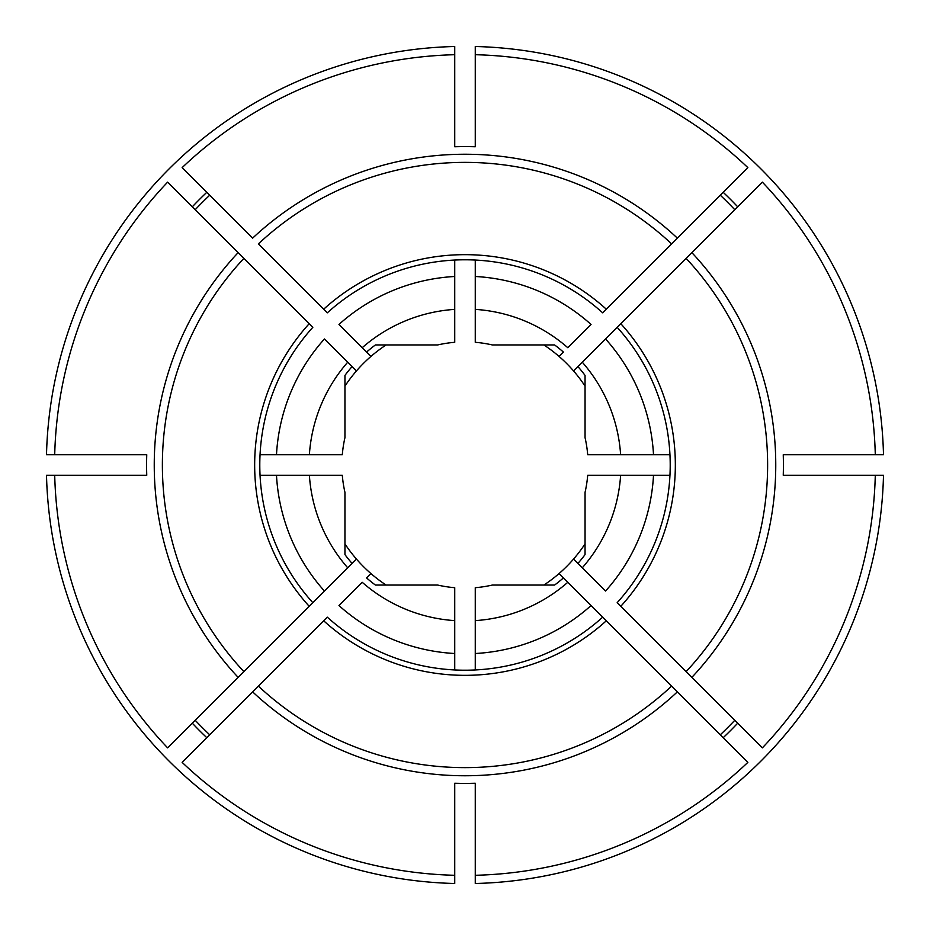 <?xml version="1.0" encoding="UTF-8"?>
<svg xmlns="http://www.w3.org/2000/svg" width="930" height="930" viewBox="0 0 930 930"><rect width="100%" height="100%" fill="white"/><g stroke="black" fill="none" stroke-linecap="round" stroke-linejoin="round"><path stroke-width="1.4" d="M475.265 669.949L475.265 653.511A188.79 188.79 0 0 0 591.038 605.558L602.663 617.183A205.205 205.205 0 0 1 327.337 617.183L182.141 762.379A410.421 410.421 0 0 0 454.735 875.293L454.735 783.246A318.42 318.42 0 0 0 475.265 783.246L475.265 875.293A410.421 410.421 0 0 0 747.86 762.379L559.058 573.566A143.65 143.65 0 0 0 585.051 543.887M386.113 344.949A143.65 143.65 0 0 0 356.434 370.942L347.704 362.212A155.961 155.961 0 0 0 309.376 454.735L342.298 454.735A123.12 123.12 0 0 1 344.949 437.646L344.949 375.395A149.8 149.8 0 0 1 352.063 366.583L324.442 338.962A188.79 188.79 0 0 0 276.489 454.735L309.376 454.735M276.489 454.735L260.051 454.735M475.265 620.624L475.265 587.702A123.12 123.12 0 0 0 492.354 585.051L554.606 585.051A149.8 149.8 0 0 0 563.417 577.937L567.788 582.296A155.961 155.961 0 0 1 475.265 620.624L475.265 653.511M454.735 620.624L454.735 653.511A188.79 188.79 0 0 1 338.962 605.558L362.212 582.296A155.961 155.961 0 0 0 454.735 620.624L454.735 587.702A123.12 123.12 0 0 1 437.646 585.051L375.395 585.051A149.8 149.8 0 0 1 366.583 577.937L370.942 573.566A143.65 143.65 0 0 1 356.434 559.058L312.817 602.663A205.205 205.205 0 0 1 312.817 327.337L167.621 182.141A410.421 410.421 0 0 0 54.707 454.735L46.5 454.735A418.628 418.628 0 0 1 454.735 46.5L454.735 54.707A410.421 410.421 0 0 0 182.141 167.621L252.635 238.127A310.76 310.76 0 0 1 677.365 238.127L602.663 312.817A205.205 205.205 0 0 0 327.337 312.817L258.389 243.881A302.634 302.634 0 0 1 671.611 243.881L747.86 167.621A410.421 410.421 0 0 0 475.265 54.707L475.265 46.5A418.628 418.628 0 0 1 883.5 454.735L875.293 454.735A410.421 410.421 0 0 0 762.379 182.141L577.937 366.583A149.8 149.8 0 0 1 585.051 375.395L585.051 437.646A123.12 123.12 0 0 1 587.702 454.735L620.624 454.735A155.961 155.961 0 0 0 582.296 362.212L573.566 370.942A143.65 143.65 0 0 0 543.887 344.949M312.817 327.337A205.205 205.205 0 0 0 312.817 602.663L167.621 747.86A410.421 410.421 0 0 1 54.707 475.265L46.5 475.265A418.628 418.628 0 0 0 454.735 883.5L454.735 875.293M54.707 475.265L146.754 475.265A318.42 318.42 0 0 1 146.754 454.735L54.707 454.735M875.293 454.735L783.246 454.735A318.42 318.42 0 0 1 783.246 475.265L875.293 475.265A410.421 410.421 0 0 1 762.379 747.86L617.183 602.663A205.205 205.205 0 0 0 617.183 327.337L605.558 338.962A188.79 188.79 0 0 1 653.511 454.735L669.949 454.735M653.511 475.265A188.79 188.79 0 0 1 605.558 591.038L577.937 563.417A149.8 149.8 0 0 0 585.051 554.606L585.051 492.354A123.12 123.12 0 0 0 587.702 475.265L669.949 475.265M620.624 475.265A155.961 155.961 0 0 1 582.296 567.788L573.566 559.058M691.874 677.365L686.119 671.611A302.634 302.634 0 0 0 686.119 258.389L691.874 252.635A310.76 310.76 0 0 1 691.874 677.365M677.365 691.874L671.611 686.119A302.634 302.634 0 0 1 258.389 686.119L252.635 691.874A310.76 310.76 0 0 0 677.365 691.874M734.793 720.285A371.43 371.43 0 0 1 720.285 734.793M370.942 356.434L338.962 324.442A188.79 188.79 0 0 1 454.735 276.489L454.735 260.051M195.207 209.715A371.43 371.43 0 0 1 209.715 195.207M366.583 352.063L362.212 347.704A155.961 155.961 0 0 1 454.735 309.376L454.735 342.298A123.12 123.12 0 0 0 437.646 344.949L375.395 344.949A149.8 149.8 0 0 0 366.583 352.063M454.735 54.707L454.735 146.754A318.42 318.42 0 0 1 475.265 146.754L475.265 54.707M475.265 93.709L475.265 89.606M475.265 309.376A155.961 155.961 0 0 1 567.788 347.704L591.038 324.442A188.79 188.79 0 0 0 475.265 276.489L475.265 342.298A123.12 123.12 0 0 1 492.354 344.949L554.606 344.949A149.8 149.8 0 0 1 563.417 352.063L559.058 356.434M475.265 276.489L475.265 260.051M454.735 276.489L454.735 309.376M875.293 475.265L883.5 475.265A418.628 418.628 0 0 1 475.265 883.5L475.265 875.293M720.285 195.207A371.43 371.43 0 0 1 734.793 209.715M209.715 734.793A371.43 371.43 0 0 1 195.207 720.285M309.376 475.265A155.961 155.961 0 0 0 347.704 567.788L352.063 563.417A149.8 149.8 0 0 1 344.949 554.606L344.949 492.354A123.12 123.12 0 0 1 342.298 475.265L260.051 475.265M585.051 386.113A143.65 143.65 0 0 0 573.566 370.942M370.942 573.566A143.65 143.65 0 0 0 386.113 585.051M344.949 543.887A143.65 143.65 0 0 0 356.434 559.058M543.887 585.051A143.65 143.65 0 0 0 559.058 573.566M356.434 370.942A143.65 143.65 0 0 0 344.949 386.113M243.881 258.389L238.127 252.635A310.76 310.76 0 0 0 238.127 677.365L243.881 671.611A302.634 302.634 0 0 1 243.881 258.389M454.735 836.291L454.735 840.394M454.735 669.949L454.735 653.511M620.624 454.735L653.511 454.735M312.817 602.663L324.442 591.038A188.79 188.79 0 0 1 276.489 475.265M327.337 617.183A205.205 205.205 0 0 0 602.663 617.183M323.698 620.81A210.343 210.343 0 0 0 606.302 620.81M309.19 323.698A210.343 210.343 0 0 0 309.19 606.302M606.302 309.19A210.343 210.343 0 0 0 323.698 309.19M620.81 606.302A210.343 210.343 0 0 0 620.81 323.698M723.191 192.301A375.534 375.534 0 0 1 737.699 206.809M737.699 723.191A375.534 375.534 0 0 1 723.191 737.699M192.301 206.809A375.534 375.534 0 0 1 206.809 192.301M206.809 737.699A375.534 375.534 0 0 1 192.301 723.191"/></g></svg>
